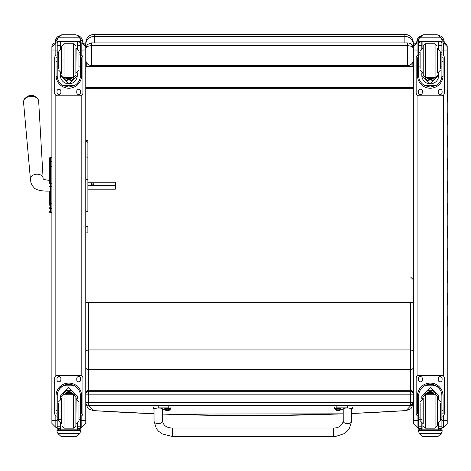 <?xml version="1.0" encoding="UTF-8"?>
<svg xmlns="http://www.w3.org/2000/svg" width="471" height="471" viewBox="0 0 471 471"><rect width="100%" height="100%" fill="white"/><g stroke="black" fill="none" stroke-linecap="round" stroke-linejoin="round"><path stroke-width="0.71" d="M92.769 410.553A2.826 2.808 -81.9 0 0 93.128 410.6A2421.287 2399.303 -0 0 0 154.011 413.744L93.17 410.606L88.589 405.413A2.826 2.826 0 0 1 85.763 402.593L88.589 402.628L88.589 394.156L85.763 394.121L85.763 402.593A2.826 2.826 0 0 0 88.589 405.413L88.589 402.628L410.512 402.628L410.512 405.413A2.826 2.826 180 0 0 413.338 402.593L410.512 402.628L410.512 394.156L413.338 394.121A2.826 2.826 180 0 0 410.512 391.295L410.512 394.156L88.589 394.156L88.589 390.3A2.826 2.826 180 0 0 85.763 393.126L85.763 394.121A2.826 2.826 0 0 1 88.589 391.295L410.512 391.295L410.512 390.3A2.826 2.826 0 0 1 413.338 393.126A2.826 2.826 0 0 0 410.512 390.3L88.589 390.3L88.589 369.617L410.512 369.617L410.512 390.3L88.589 390.3A2.826 2.826 0 0 0 85.763 393.126M413.338 401.598L413.338 393.126M413.338 45.746L413.338 52.799M413.338 44.68L413.338 42.784C412.837 37.639 410.011 34.813 404.866 34.312L404.866 36.414A8.472 8.272 -0 0 1 413.338 44.68L413.144 47.1M404.866 65.487L404.866 66.364L412.855 66.423L412.855 62.201M85.763 57.998L85.763 47.212A8.472 0.583 0 0 1 85.957 47.088M412.855 66.423L86.246 66.423L94.235 66.364L94.235 65.487M86.246 62.201L86.246 66.423M404.866 66.364L94.235 66.364M404.866 42.896L404.866 36.414L94.235 36.414L94.235 34.312C89.09 34.813 86.264 37.639 85.763 42.784L85.763 47.212M85.763 52.799L85.763 45.746M85.763 310.259L85.763 302.612L413.338 302.612M413.338 88.33L85.763 88.33L85.763 59.34M413.338 87.535L85.763 87.535M85.763 48.548C86.105 46.829 87.989 45.887 91.409 45.716L91.409 42.896L87.441 44.527L85.763 48.548L87.182 44.798M94.235 65.563L91.409 65.563C87.989 65.222 86.105 63.338 85.763 59.911L85.763 48.613M85.763 59.841C86.105 63.261 87.989 65.145 91.409 65.487L91.409 45.716L407.692 45.716C411.101 45.887 412.985 46.823 413.338 48.537C412.996 45.122 411.112 43.238 407.692 42.896L407.692 65.487L91.409 65.563M404.866 65.563L407.692 65.563C411.112 65.222 412.996 63.338 413.338 59.911M407.692 65.563L407.692 65.487C411.112 65.145 412.996 63.261 413.338 59.841M49.331 164.868L49.331 165.256M49.331 167.658L49.331 183.284L49.331 167.658M49.331 191.008L49.331 202.936A1.019 0.86 0 0 0 50.35 203.802L50.35 186.728L51.875 186.728L51.875 203.802L50.35 203.802L50.35 208.606L51.875 208.606M49.331 167.711L49.331 180.393M49.331 197.626L49.331 205.197M51.875 183.284L50.35 183.284L50.35 157.538A1.019 1.019 180 0 0 49.331 158.556A1.019 1.019 180 0 1 50.35 157.538L49.331 158.556L49.331 162.336L49.331 158.574M51.875 161.471L50.35 161.471A1.019 0.86 180 0 0 49.331 162.336L49.331 167.128A1.019 0.86 180 0 1 50.35 166.269L51.875 166.269M49.367 211.809L49.331 211.55A1.019 1.019 -0 0 0 50.35 212.568L51.875 212.539L50.35 212.539L51.875 212.568L51.875 422.54M49.331 211.52A1.019 1.019 -0 0 0 50.35 212.539L50.35 208.606A1.019 0.86 -0 0 1 49.331 207.746M80.441 50.056L81.807 50.056L81.807 42.896L85.763 46.853A3.956 3.956 180 0 0 81.807 42.896L80.441 42.896L81.807 42.896A3.956 3.956 180 0 1 85.763 46.853L85.763 394.121M85.763 423.376L85.763 402.593M55.831 427.327L55.831 420.385L51.875 420.332L51.875 423.376M55.831 55.384L55.831 42.896A3.956 3.956 -0 0 0 51.875 46.853L51.875 420.332M85.763 403.924L85.763 422.54M51.875 157.538L50.35 157.538L51.875 157.538L51.875 49.555M413.338 422.764L413.338 415.022M417.065 55.572L417.065 42.896A3.727 3.727 -0 0 0 413.338 46.623L413.338 423.612M417.065 427.327L417.065 420.385L413.338 420.332M447.226 49.102L447.226 355.287M447.226 90.809L447.226 46.623A3.727 3.727 180 0 0 443.494 42.896A3.727 3.727 180 0 1 447.226 46.623L443.494 42.896L443.494 50.056L447.226 50.003L447.226 423.6M447.226 406.273L447.226 422.764M447.226 387.845L447.226 406.061M447.226 377.348L447.226 378.337M447.226 49.708L447.226 51.757M79.063 37.074L82.796 42.113L82.796 43.026L82.796 42.113C82.295 38.122 80.411 35.926 77.15 35.525M60.241 35.572L57.55 36.797L56.761 37.621L55.602 39.852L55.266 42.113L58.339 37.344M55.266 42.113L55.266 42.938M440.526 37.074L444.259 42.113L444.259 42.979L444.259 42.113C443.753 38.122 441.875 35.926 438.613 35.525M421.704 35.572L419.013 36.797L418.224 37.621L417.065 39.852L416.723 42.113L419.796 37.344M416.723 42.113L416.723 42.914M410.3 405.413L408.793 406.031L408.793 405.413M90.573 405.413L90.573 406.031L89.213 405.413M90.573 406.031L408.793 406.031M413.338 367.78L412.508 369.081L410.512 369.617L410.512 349.935L413.338 350.589L413.338 367.78M413.338 402.593A2.826 2.826 0 0 1 410.512 405.413L88.589 405.413L410.512 405.431L413.338 402.628M413.338 403.082L412.549 405.019L410.524 405.878L406.096 410.594A567.484 49.196 48.2 0 1 406.049 410.6A2.826 2.808 83.8 0 0 406.167 410.588A2.826 2.808 83.8 0 0 406.173 410.588A2.826 2.808 83.8 0 0 406.202 410.582M406.232 410.582L406.167 410.588A2.826 2.826 0 0 1 406.049 410.6L351.69 413.491A2421.287 2399.303 -0 0 0 406.096 410.594A2.826 2.808 81.9 0 0 406.455 410.547M238.249 415.599L162.483 414.074L343.218 413.826L262.235 415.587M93.017 410.594A2.826 2.808 -83.8 0 0 93.046 410.594L93.046 410.594A2.826 2.808 -83.8 0 0 93.17 410.606L154.011 413.756L93.164 410.612M86.022 348.864L85.763 350.141M88.589 302.612L88.589 369.617L86.587 369.081L85.763 367.78L85.763 350.589L88.589 349.935L410.512 349.935L410.512 302.612M85.763 367.78L85.763 386.291M89.243 405.431L88.607 405.431M410.524 405.878A711.881 1.701 90 0 1 410.512 405.431L410.265 405.431M162.483 414.062A2421.287 2399.303 -0 0 0 343.218 413.815M447.226 305.025L447.226 316.3M447.226 282.476L447.226 293.751M447.226 259.927L447.226 271.202M447.226 237.378L447.226 248.653M447.226 214.829L447.226 226.104M447.226 192.28L447.226 203.554M447.226 169.731L447.226 181.005M447.226 147.182L447.226 158.456M447.226 124.632L447.226 135.907M447.226 102.083L447.226 113.358M447.45 90.762L447.45 102.036M447.45 113.311L447.45 124.585M447.45 135.86L447.45 147.135M447.45 158.409L447.45 169.684M447.45 180.958L447.45 192.233M447.45 203.507L447.45 214.782M447.45 226.056L447.45 237.331M447.45 248.606L447.45 259.88M447.45 271.155L447.45 282.429M447.45 293.704L447.45 304.978M447.45 316.253L447.226 327.486M85.763 157.355L85.763 211.332A1.06 0.453 0 0 0 86.823 211.785A1.06 0.453 0 0 0 87.883 211.332L87.883 179.804A1.06 0.436 180 0 0 86.823 179.369A1.06 0.436 180 0 0 85.763 179.804A1.06 0.559 180 0 1 86.823 179.245A1.06 0.559 180 0 1 87.883 179.804L87.883 157.355L86.823 156.819L85.763 157.355L85.763 142.466L86.823 141.43L87.883 142.466L87.883 157.355M87.883 142.466L87.883 141.165C87.494 139.752 86.788 139.752 85.763 141.165L85.763 160.323M85.763 227.734L85.763 209.206M85.763 232.915L87.883 232.915L87.883 225.786A1.06 0.918 180 0 1 85.763 225.786L85.763 232.297M87.883 225.786L87.883 227.734M87.883 178.097L87.883 181.847M87.883 185.709L115.336 185.709L115.336 189.177L87.883 189.177L87.883 194.076M87.883 143.943L87.883 163.125M154.023 421.086A4.233 2.585 -0.1 0 0 154.023 421.092L156.396 428.681L158.497 431.195L162.112 433.879L172.398 436.511L172.398 428.039L172.398 436.511L172.398 428.039L333.362 428.004L333.362 436.476L336.088 436.305L343.647 433.838L347.156 431.242L349.27 428.751L351.702 421.033A4.233 2.585 179.9 0 1 347.463 423.623A4.233 2.585 179.9 0 1 343.229 421.05L343.206 408.728L344.801 408.122L347.445 407.957L350.083 408.122L351.678 408.728L351.702 421.033A4.233 2.585 179.9 0 1 351.702 421.039M335.487 409.264A11.645 1.507 0 0 1 334.734 408.728A11.645 1.507 0 0 1 336.842 407.862L347.433 407.862L352.385 408.728L351.678 409.181M343.212 409.599L340.886 409.599M336.842 407.862L336.842 406.467M154.005 409.217L153.299 408.769L158.232 407.904L168.818 407.904A11.645 1.507 0 0 1 170.949 408.769A11.645 1.507 0 0 1 170.196 409.305A2.779 0.359 180 0 0 167.417 408.928A2.779 0.359 180 0 0 164.644 409.287L164.644 408.769A2.779 0.359 0 0 1 167.417 408.41A2.779 0.359 0 0 1 170.196 408.769L170.078 409.593A2.679 0.347 0 0 0 167.417 409.205A2.679 0.347 0 0 0 164.762 409.593L164.644 409.287M164.803 409.635L162.477 409.635M162.495 421.074L162.477 408.769L160.882 408.163L158.238 407.998L155.601 408.163L154.005 408.769L154.023 421.092A4.233 2.585 -0.1 0 0 158.262 423.665A4.233 2.585 -0.1 0 0 162.495 421.074C163.419 425.566 166.716 427.886 172.398 428.039M168.818 407.904L168.818 406.502M335.487 408.734A2.779 0.359 0 0 1 338.266 408.375A2.779 0.359 0 0 1 341.045 408.734L341.045 409.252A2.779 0.359 180 0 0 338.266 408.893A2.779 0.359 180 0 0 335.487 409.252L335.487 408.734M335.487 409.252L335.611 409.558A2.679 0.347 0 0 1 338.266 409.169A2.679 0.347 0 0 1 340.922 409.558L341.045 409.252M338.09 410.188L337.519 410.635L339.014 410.635A3.609 3.609 -8.3 0 0 339.732 410.4L339.732 410.353A3.609 3.527 -179.8 0 1 339.014 410.582L338.437 410.188L337.519 410.582A3.609 3.527 178.4 0 1 336.8 410.359L336.8 410.4A3.609 3.609 1.2 0 0 337.519 410.635L338.072 410.706L338.113 410.2M338.425 410.2L338.466 410.706L339.014 410.635L338.437 410.188M338.449 410.571L338.096 410.571L338.449 410.571M167.24 410.223L166.675 410.671L168.165 410.671A3.609 3.609 -8.3 0 0 168.889 410.441L168.889 410.394A3.609 3.527 -179.8 0 1 168.165 410.618L167.24 410.223L166.675 410.624A3.609 3.527 178.4 0 1 165.951 410.394L165.951 410.441A3.609 3.609 1.2 0 0 166.675 410.671L167.223 410.741L167.27 410.235M167.217 410.553L167.594 410.241L167.623 410.741L168.165 410.671L167.594 410.223M167.599 410.612L167.246 410.606L167.599 410.612M78.975 66.894L80.441 66.894L80.441 75.519C80.423 79.681 78.445 83.043 74.518 85.604L68.819 87.076L63.12 85.604L74.518 85.604M63.12 85.604C59.193 83.043 57.221 79.681 57.197 75.519L57.197 66.894L58.663 66.894M60.359 72.764L60.359 75.519L68.819 83.938L77.279 75.519L77.279 72.764M80.411 76.396L81.589 76.396L81.63 57.786L80.5 57.786L81.63 57.786M81.589 76.396A12.811 12.805 0 0 1 68.819 88.224A12.811 12.805 0 0 1 56.049 76.396L57.232 76.396M56.008 57.786L57.138 57.786L56.008 57.786L56.049 76.396M58.61 41.613L57.197 43.085A1.413 1.413 73 0 1 57.197 43.008L57.344 42.378L58.61 41.607M79.028 41.607L80.294 42.378L80.441 43.002A1.413 1.413 -73 0 1 80.441 43.085L80.441 66.894M57.197 43.008L60.359 43.008L60.359 41.613M77.279 48.613L77.279 41.613M57.391 38.634L56.962 40.2L58.015 37.739L60.924 35.113L61.925 34.736L58.015 37.804L79.623 37.804L80.682 40.2L80.682 41.613L56.962 41.613L56.962 41.036L80.682 41.036M80.682 40.2L79.623 37.739L76.72 35.113L75.713 34.748L76.72 35.113M79.623 37.804L76.72 35.154M61.925 34.736L75.713 34.736M60.359 43.008L60.359 48.613M60.359 75.431L60.747 72.899M76.897 72.899L77.279 75.431M77.279 75.401A8.46 8.46 0 0 1 68.819 83.838A8.46 8.46 0 0 1 60.359 75.401M63.65 77.603A5.646 5.646 0 0 0 73.994 77.603A5.646 5.646 0 0 1 63.626 77.597M60.629 41.613L60.629 48.507M77.009 41.613L77.009 48.507M56.962 40.2L56.962 41.036M78.975 54.889L80.441 54.889M57.197 43.085L57.197 54.889L58.663 54.889M57.197 54.889L57.197 66.894M77.279 43.008L80.441 43.008L79.028 41.613M57.391 38.693L58.015 37.804M82.937 57.656L82.937 57.639A2.826 2.826 0 0 0 80.441 54.836A2.826 2.826 0 0 1 82.937 57.656L82.937 92.952A2.826 2.826 0 0 1 80.117 95.778L57.521 95.778A2.826 2.826 0 0 1 54.701 92.952L54.701 57.656A2.826 2.826 0 0 1 57.197 54.854A2.826 2.826 0 0 0 54.701 57.639L54.701 57.656M60.877 91.186L60.877 92.599A1.943 1.943 0 0 1 58.934 94.541A1.943 1.943 0 0 1 56.997 92.599L56.997 91.186A1.943 1.943 0 0 1 58.934 89.249A1.943 1.943 0 0 1 60.877 91.186M80.647 91.186L80.647 92.599A1.943 1.943 0 0 1 78.704 94.541A1.943 1.943 0 0 1 76.761 92.599L76.761 91.186A1.943 1.943 0 0 1 78.704 89.249A1.943 1.943 0 0 1 80.647 91.186M57.009 57.786A1.943 1.943 0 0 1 57.197 57.15M80.441 57.15A1.943 1.943 0 0 1 80.629 57.786M60.877 92.581A1.943 1.943 0 0 1 58.934 94.524A1.943 1.943 0 0 1 56.997 92.581M80.647 92.581A1.943 1.943 0 0 1 78.704 94.524A1.943 1.943 0 0 1 76.761 92.581M67.371 77.633A2.667 2.667 180 0 0 70.267 77.633M67.306 77.633A2.667 2.667 180 0 0 70.332 77.633M66.941 77.633A2.891 2.885 180 0 0 70.703 77.633M66.647 77.633A3.085 3.085 180 0 0 70.991 77.633M66.346 77.633A3.309 3.309 180 0 0 71.298 77.633M75.878 73.394L75.878 47.983M61.76 73.394L61.76 46.005L61.76 73.394M58.663 52.605L58.663 68.377M78.975 68.377L78.975 52.605M57.197 57.297L57.197 64.08M80.441 57.297L80.441 64.08M58.663 405.031L57.197 405.031L57.197 396.005C57.221 391.784 59.193 388.392 63.12 385.831L68.819 384.318L74.518 385.831L63.12 385.831M74.518 385.831C78.445 388.392 80.423 391.784 80.441 396.005L80.441 405.031L78.975 405.031M77.279 399.143L77.279 396.005L68.819 387.503L60.359 396.005L60.359 399.143M81.63 413.826L80.5 413.826L81.63 413.826L81.63 395.858A12.811 12.805 180 0 0 68.819 383.053A12.811 12.805 180 0 0 56.008 395.858L56.008 413.826L57.138 413.826L56.008 413.826M58.663 417.076L57.197 417.076L57.238 394.928L56.049 394.928L56.008 395.905M56.049 394.928A12.811 12.805 0 0 1 68.819 383.094A12.811 12.805 0 0 1 81.589 394.928L80.4 394.928L80.441 417.076L78.975 417.076M81.63 395.905L81.589 394.928M80.441 417.076L80.441 428.427A1.413 1.407 -65.1 0 1 80.441 428.504L79.028 429.817L77.009 429.811L77.009 423.394M80.441 428.504L77.279 428.504L77.279 429.817L79.051 429.817M58.015 433.685L60.924 436.317L61.925 436.688L75.713 436.688L76.72 436.317L79.623 433.685L58.015 433.685L56.962 431.283L56.962 429.811L58.457 429.811L56.962 429.811M61.925 436.688L75.713 436.688M57.238 394.928A11.622 11.622 0 0 1 68.819 384.283A11.622 11.622 0 0 1 80.4 394.928M77.279 428.504L77.279 423.294M77.279 395.958L76.708 398.961M60.359 395.934A8.46 8.46 0 0 0 60.947 398.955L60.359 395.958M77.279 395.934A8.46 8.46 0 0 1 76.691 398.955M63.373 394.368A5.646 5.646 0 0 1 74.265 394.368M77.279 429.811L60.629 429.823L60.629 423.394M80.682 429.811L79.181 429.811L80.682 429.811L80.682 431.283L79.623 433.685M57.197 417.076L57.197 428.427A1.413 1.407 65.1 0 0 57.197 428.504L58.587 429.817L60.359 429.817L58.61 429.817M60.359 429.811L60.359 423.294M57.197 416.24A2.826 2.826 0 0 1 54.701 413.438L54.701 378.125A2.826 2.826 0 0 1 57.521 375.305L80.117 375.305A2.826 2.826 0 0 1 82.937 378.125L82.937 413.438A2.826 2.826 0 0 1 80.441 416.24M54.701 378.142A2.826 2.826 0 0 1 57.521 375.316L80.117 375.316A2.826 2.826 0 0 1 82.937 378.142M76.761 379.909L76.761 378.496A1.943 1.943 0 0 1 78.704 376.553A1.943 1.943 0 0 1 80.647 378.496L80.647 379.909A1.943 1.943 0 0 1 78.704 381.846A1.943 1.943 0 0 1 76.761 379.909M56.997 379.909L56.997 378.496A1.943 1.943 0 0 1 58.934 376.553A1.943 1.943 0 0 1 60.877 378.496L60.877 379.909A1.943 1.943 0 0 1 58.934 381.846A1.943 1.943 0 0 1 56.997 379.909M80.647 379.891A1.943 1.943 0 0 1 78.704 381.834A1.943 1.943 0 0 1 76.761 379.891M60.877 379.891A1.943 1.943 0 0 1 58.934 381.834A1.943 1.943 0 0 1 56.997 379.891M70.915 394.274A2.667 2.667 180 0 0 66.723 394.274M71.186 394.274A2.891 2.885 180 0 0 66.452 394.274M71.427 394.274A3.085 3.085 180 0 0 66.211 394.274M71.686 394.274A3.309 3.309 180 0 0 65.952 394.274M61.76 398.507L61.76 423.924M75.878 396.535L75.878 425.902L73.617 428.163L73.617 394.274L75.878 396.535L75.878 398.513M75.878 425.902L75.878 423.924M78.975 419.161L78.975 403.382M58.663 403.382L58.663 420.703L61.489 423.529L61.489 398.908L58.663 401.728M80.441 407.827L80.441 414.604M57.197 414.604L57.197 407.827M440.438 66.894L441.904 66.894L441.904 75.519C441.88 79.681 439.908 83.043 435.981 85.604L430.282 87.076L424.583 85.604L435.981 85.604M424.583 85.604C420.656 83.043 418.678 79.681 418.66 75.519L418.66 66.894L420.126 66.894M421.822 72.764L421.822 75.519L430.282 83.938L438.742 75.519L438.742 72.764M441.869 76.396L443.052 76.396L443.087 57.786L441.963 57.786L443.087 57.786M443.052 76.396A12.811 12.805 0 0 1 430.282 88.224A12.811 12.805 0 0 1 417.506 76.396L418.69 76.396M417.471 57.786L418.601 57.786L417.471 57.786L417.506 76.396M420.067 41.613L418.66 43.085A1.413 1.413 73 0 1 418.66 43.008L418.807 42.378L420.067 41.607M440.491 41.607L441.757 42.378L441.904 43.002A1.413 1.413 -73 0 1 441.904 43.085L441.904 66.894M418.66 43.008L421.822 43.008L421.822 41.613M438.742 48.613L438.742 41.613M418.854 38.634L418.419 40.2L419.478 37.739L422.381 35.113L423.388 34.736L419.478 37.804L441.086 37.804L442.139 40.2L442.139 41.613L418.419 41.613L418.419 41.036L442.139 41.036M442.139 40.2L441.086 37.739L438.177 35.113L437.176 34.748L438.177 35.113M441.086 37.804L438.177 35.154M423.388 34.736L437.176 34.736M421.822 43.008L421.822 48.613M421.822 75.431L422.204 72.899M438.354 72.899L438.742 75.431M438.742 75.401A8.46 8.46 0 0 1 430.282 83.838A8.46 8.46 0 0 1 421.822 75.401M435.475 77.597A5.646 5.646 0 0 1 425.089 77.597M435.451 77.603A5.646 5.646 0 0 1 425.107 77.603M422.093 41.613L422.093 48.507M438.472 41.613L438.472 48.507M418.419 40.2L418.419 41.036M440.438 54.889L441.904 54.889M418.66 43.085L418.66 54.889L420.126 54.889M418.66 54.889L418.66 66.894M438.742 43.008L441.904 43.008L440.491 41.613M418.854 38.693L419.478 37.804M444.4 57.656L444.4 57.639A2.826 2.826 0 0 0 441.904 54.836A2.826 2.826 0 0 1 444.4 57.656L444.4 92.952A2.826 2.826 0 0 1 441.574 95.778L418.984 95.778A2.826 2.826 0 0 1 416.164 92.952L416.164 57.656A2.826 2.826 0 0 1 418.66 54.854A2.826 2.826 0 0 0 416.164 57.639L416.164 57.656M422.34 91.186L422.34 92.599A1.943 1.943 0 0 1 420.397 94.541A1.943 1.943 0 0 1 418.454 92.599L418.454 91.186A1.943 1.943 0 0 1 420.397 89.249A1.943 1.943 0 0 1 422.34 91.186M442.104 91.186L442.104 92.599A1.943 1.943 0 0 1 440.167 94.541A1.943 1.943 0 0 1 438.224 92.599L438.224 91.186A1.943 1.943 0 0 1 440.167 89.249A1.943 1.943 0 0 1 442.104 91.186M418.466 57.786A1.943 1.943 0 0 1 418.66 57.15M441.904 57.15A1.943 1.943 0 0 1 442.092 57.786M422.34 92.581A1.943 1.943 0 0 1 420.397 94.524A1.943 1.943 0 0 1 418.454 92.581M442.104 92.581A1.943 1.943 0 0 1 440.167 94.524A1.943 1.943 0 0 1 438.224 92.581M428.834 77.633A2.667 2.667 180 0 0 431.724 77.633M428.769 77.633A2.667 2.667 180 0 0 431.795 77.633M428.398 77.633A2.891 2.885 180 0 0 432.16 77.633M428.11 77.633A3.085 3.085 180 0 0 432.455 77.633M427.803 77.633A3.309 3.309 180 0 0 432.755 77.633M425.478 43.744L425.478 77.633L423.223 75.372L423.223 46.005L425.478 43.744L435.08 43.744L437.341 46.005M420.126 52.605L420.126 68.377M440.438 68.377L440.438 52.605M418.66 57.297L418.66 64.08M441.904 57.297L441.904 64.08M420.126 405.031L418.66 405.031L418.66 396.005C418.678 391.784 420.656 388.392 424.583 385.831L430.282 384.318L435.981 385.831L424.583 385.831M435.981 385.831C439.908 388.392 441.88 391.784 441.904 396.005L441.904 405.031L440.438 405.031M438.742 399.143L438.742 396.005L430.282 387.503L421.822 396.005L421.822 399.143M443.087 413.826L441.963 413.826L443.087 413.826L443.087 395.858A12.811 12.805 180 0 0 430.282 383.053A12.811 12.805 180 0 0 417.471 395.858L417.471 413.826L418.601 413.826L417.471 413.826M420.126 417.076L418.66 417.076L418.701 394.928L417.506 394.928L417.471 395.905M417.506 394.928A12.811 12.805 0 0 1 430.282 383.094A12.811 12.805 0 0 1 443.052 394.928L441.863 394.928L441.904 417.076L440.438 417.076M443.087 395.905L443.052 394.928M441.904 417.076L441.904 428.427A1.413 1.407 -65.1 0 1 441.904 428.504L440.491 429.817L438.472 429.811L438.472 423.394M441.904 428.504L438.742 428.504L438.742 429.817L440.509 429.817M419.478 433.685L422.381 436.317L423.388 436.688L437.176 436.688L438.177 436.317L441.086 433.685L419.478 433.685L418.419 431.283L418.419 429.811L419.92 429.811L418.419 429.811M423.388 436.688L437.176 436.688M418.701 394.928A11.622 11.622 0 0 1 430.282 384.283A11.622 11.622 0 0 1 441.863 394.928M438.742 428.504L438.742 423.294M438.742 395.958L438.171 398.961M421.822 395.934A8.46 8.46 0 0 0 422.405 398.955L421.822 395.958M438.742 395.934A8.46 8.46 0 0 1 438.154 398.955M424.836 394.368A5.646 5.646 0 0 1 435.728 394.368M438.742 429.811L422.093 429.823L422.093 423.394M442.139 429.811L440.638 429.811L442.139 429.811L442.139 431.283L441.086 433.685M418.66 417.076L418.66 428.427A1.413 1.407 65.1 0 0 418.66 428.504L420.05 429.817L421.822 429.817L420.067 429.817M421.822 429.811L421.822 423.294M418.66 416.24A2.826 2.826 0 0 1 416.164 413.438L416.164 378.125A2.826 2.826 0 0 1 418.984 375.305L441.574 375.305A2.826 2.826 0 0 1 444.4 378.125L444.4 413.438A2.826 2.826 0 0 1 441.904 416.24M416.164 378.142A2.826 2.826 0 0 1 418.984 375.316L441.574 375.316A2.826 2.826 0 0 1 444.4 378.142M438.224 379.909L438.224 378.496A1.943 1.943 0 0 1 440.167 376.553A1.943 1.943 0 0 1 442.104 378.496L442.104 379.909A1.943 1.943 0 0 1 440.167 381.846A1.943 1.943 0 0 1 438.224 379.909M418.454 379.909L418.454 378.496A1.943 1.943 0 0 1 420.397 376.553A1.943 1.943 0 0 1 422.34 378.496L422.34 379.909A1.943 1.943 0 0 1 420.397 381.846A1.943 1.943 0 0 1 418.454 379.909M442.104 379.891A1.943 1.943 0 0 1 440.167 381.834A1.943 1.943 0 0 1 438.224 379.891M422.34 379.891A1.943 1.943 0 0 1 420.397 381.834A1.943 1.943 0 0 1 418.454 379.891M432.372 394.274A2.667 2.667 180 0 0 428.186 394.274M432.649 394.274A2.891 2.885 180 0 0 427.915 394.274M432.884 394.274A3.085 3.085 180 0 0 427.674 394.274M433.149 394.274A3.309 3.309 180 0 0 427.415 394.274M423.223 398.513L423.223 423.924M437.341 398.507L437.341 423.924M435.08 428.163L435.08 394.274L437.341 396.535L437.341 425.902L435.08 428.163L425.478 428.163L423.223 425.902M440.438 419.161L440.438 403.382M420.126 403.382L420.126 420.703L422.952 423.529L422.952 398.908L420.126 401.728M441.904 407.827L441.904 414.604M418.66 414.604L418.66 407.827M34.089 95.89A6.865 4.804 175.8 0 0 27.306 96.384L24.309 99.045L23.55 102.272A7.577 5.305 -4.2 0 1 30.715 96.367A7.577 5.305 -4.2 0 1 38.663 101.165L37.444 98.08L34.089 95.89A9.179 9.179 0 0 0 27.306 96.384M87.883 182.189L115.336 182.189L115.336 185.709M94.07 183.949A1.325 0.942 180 0 1 92.746 184.891A1.325 0.942 180 0 1 91.421 183.949A1.325 0.942 180 0 1 92.746 183.007A1.325 0.942 180 0 1 94.07 183.949M94.235 42.896L94.235 36.414A8.472 8.272 180 0 0 85.763 44.68M413.338 48.548C412.149 44.686 410.265 42.802 407.692 42.896L91.409 42.896L87.441 44.527M49.331 186.716L50.35 186.728L50.35 183.284L49.331 183.284M49.331 211.55L49.331 211.55A1.019 1.019 -0 0 0 50.35 212.568L50.038 212.521M50.35 161.488L50.35 165.992M81.807 55.384L81.807 50.056L85.763 50.003M81.807 415.699L81.807 420.385L85.763 420.326M81.807 95.213L81.807 375.87M80.441 420.385L81.807 420.385L81.807 427.35L85.763 423.394M55.831 415.699L55.831 420.385L57.197 420.385M51.875 50.003L57.197 50.056M55.831 375.87L55.831 95.213M55.831 42.896L57.197 42.896L55.831 42.896L51.875 46.853M418.66 50.056L413.338 50.003M418.66 420.385L417.065 420.385L417.065 415.51M417.065 376.058L417.065 95.024M417.065 42.896L418.66 42.896L417.065 42.896L413.338 46.623M443.494 415.51L443.494 420.385L447.226 420.332M441.904 50.056L443.494 50.056L443.494 55.572M443.494 95.024L443.494 376.058M441.904 420.385L443.494 420.385L443.494 427.35L447.226 423.623M441.898 42.896L443.494 42.896L441.898 42.896M77.15 41.613L77.15 42.896M438.613 41.613L438.613 42.896M85.763 211.332A1.06 0.553 0 0 0 86.823 211.885A1.06 0.553 0 0 0 87.883 211.332M347.433 407.862L347.433 406.461M158.232 407.904L158.232 406.502M58.61 41.66L60.359 41.66M77.279 41.66L79.028 41.66M80.5 61.259L81.63 61.259M56.008 61.259L57.138 61.259M56.962 41.613L80.682 41.613M78.975 52.228L80.441 52.228M57.197 52.228L58.663 52.228M57.197 45.328L60.359 45.328M77.279 45.328L80.441 45.328M66.199 77.633A3.48 3.48 180 0 0 71.439 77.633M65.451 77.633A4.074 4.074 180 0 0 72.187 77.633M65.251 77.633A4.239 4.239 180 0 0 72.393 77.633L71.816 78.339L68.336 79.558L65.251 77.633M61.76 75.372L64.021 77.633L64.021 43.744L61.76 46.005M64.021 77.633L73.617 77.633L73.617 43.744L75.878 46.005M61.76 48.378L61.489 72.999L58.663 70.179M75.878 72.999L76.149 48.378L78.975 51.198M57.138 410.365L56.008 410.365M81.63 410.365L80.5 410.365M80.682 429.864L56.962 429.864M60.359 419.467L59.411 419.467M58.663 419.467L57.197 419.467M80.441 419.467L78.975 419.467M80.441 426.184L77.279 426.184M60.359 426.184L57.197 426.184M60.359 428.504L57.197 428.504M80.682 430.453L56.962 430.453M71.739 394.274A3.309 3.309 180 0 0 65.905 394.274M71.928 394.274A3.48 3.48 180 0 0 65.71 394.274M72.581 394.274A4.074 4.074 180 0 0 65.057 394.274M72.764 394.274A4.239 4.239 180 0 0 64.874 394.274M73.617 394.274L64.021 394.274L64.021 428.163L61.76 425.902M75.878 423.529L76.149 398.908L78.975 401.728M420.067 41.66L421.822 41.66M438.742 41.66L440.491 41.66M441.963 61.259L443.087 61.259M417.471 61.259L418.601 61.259M418.419 41.613L442.139 41.613M440.438 52.228L441.904 52.228M418.66 52.228L420.126 52.228M418.66 45.328L421.822 45.328M438.742 45.328L441.904 45.328M427.662 77.633A3.48 3.48 180 0 0 432.902 77.633M426.909 77.633A4.074 4.074 180 0 0 433.65 77.633M426.708 77.633A4.239 4.239 180 0 0 433.85 77.633L433.279 78.339L429.799 79.558L426.708 77.633M425.478 77.633L435.08 77.633L435.08 43.744M423.223 48.378L422.952 72.999L420.126 70.179M437.341 72.999L437.612 48.378L440.438 51.198M418.601 410.365L417.471 410.365M443.087 410.365L441.963 410.365M442.139 429.864L418.419 429.864M421.822 419.467L420.868 419.467M420.126 419.467L418.66 419.467M441.904 419.467L440.438 419.467M441.904 426.184L438.742 426.184M421.822 426.184L418.66 426.184M421.822 428.504L418.66 428.504M442.139 430.453L418.419 430.453M433.196 394.274A3.309 3.309 180 0 0 427.362 394.274M433.391 394.274A3.48 3.48 180 0 0 427.173 394.274M434.044 394.274A4.074 4.074 180 0 0 426.52 394.274M434.227 394.274A4.239 4.239 180 0 0 426.332 394.274M435.08 394.274L425.478 394.274L425.478 428.163M437.341 423.529L437.612 398.908L440.438 401.728M49.62 180.405C45.181 179.893 43.02 179.31 43.132 178.662L43.102 178.238A6.353 4.445 175.8 0 0 36.432 174.217A6.353 4.445 175.8 0 0 30.427 179.168L30.886 182.354L31.975 185.168L33.9 187.564C36.856 191.356 48.048 191.332 49.62 190.996M94.235 34.312L404.866 34.312M49.873 212.45L49.479 212.074M51.875 423.394L55.831 427.35L57.197 427.35M80.441 427.35L81.807 427.35M418.66 427.35L417.065 427.35L413.338 423.623M441.904 427.35L443.494 427.35M410.512 276.93L413.338 279.756M406.385 410.559C411.966 408.122 410.435 410.306 413.297 403.529M343.218 413.826L339.691 413.962M92.84 410.565C87.253 408.039 88.601 410.524 85.793 402.911M334.734 408.728L334.734 407.333M352.385 407.333L352.385 408.728M343.229 421.05C341.975 425.819 338.69 428.133 333.362 428.004M172.398 436.511L333.362 436.476M170.949 408.769L170.949 407.368M153.299 407.368L153.299 408.769M335.611 409.558A3.615 3.615 0 0 0 337.984 410.712M338.549 410.712A3.615 3.615 0 0 0 340.922 409.558M338.066 410.512L338.096 410.2L338.461 410.512M164.762 409.593A3.615 3.615 0 0 0 167.14 410.747M167.7 410.747A3.615 3.615 0 0 0 170.078 409.593M167.617 410.553L167.588 410.241M64.021 43.744L73.617 43.744M73.617 77.633L75.878 75.372M61.489 48.378L58.663 51.198M76.149 72.999L78.975 70.179M73.617 428.163L64.021 428.163M64.021 394.274L61.76 396.535M76.149 423.529L78.975 420.703M435.08 77.633L437.341 75.372M422.952 48.378L420.126 51.198M437.612 72.999L440.438 70.179M425.478 394.274L423.223 396.535M437.612 423.529L440.438 420.703M43.102 178.238L38.663 101.165M30.427 179.168L23.55 102.272"/></g></svg>

